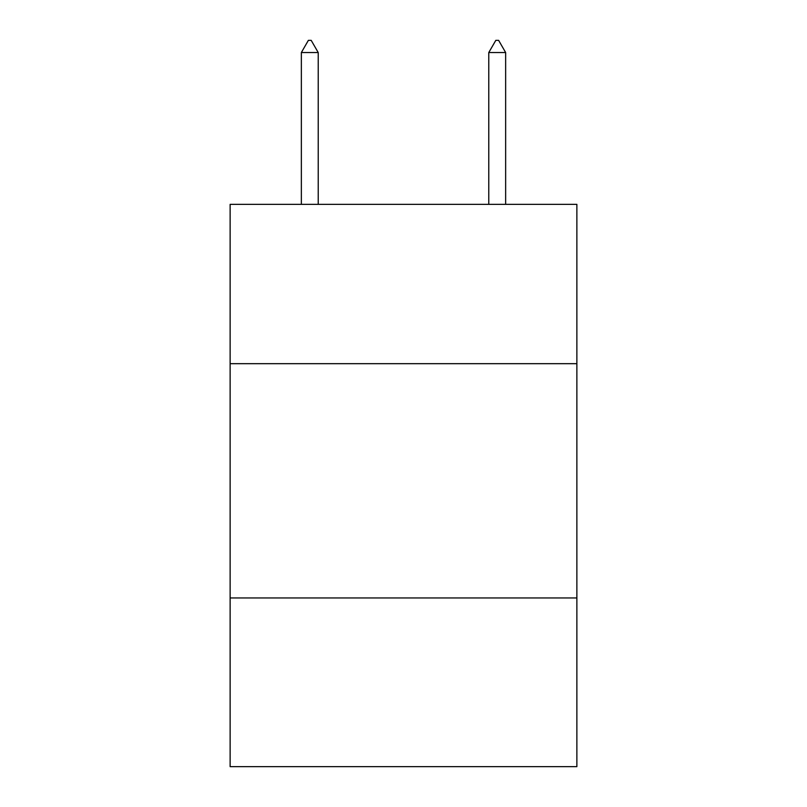<?xml version="1.0" encoding="UTF-8"?>
<svg xmlns="http://www.w3.org/2000/svg" width="807" height="807" viewBox="0 0 807 807"><rect width="100%" height="100%" fill="white"/><g stroke="black" fill="none" stroke-linecap="round" stroke-linejoin="round"><path stroke-width="1.21" d="M576.874 363.675L576.874 204.353L230.126 204.353L230.126 363.675L576.874 363.675L576.874 766.65L230.126 766.65L230.126 363.675M576.874 597.957L230.126 597.957M318.22 52.536L311.189 40.35L308.375 40.35L301.354 52.536L318.22 52.536L318.22 204.353M301.354 52.536L301.354 204.353M495.811 40.35L498.625 40.35L505.646 52.536L488.78 52.536L495.811 40.35M505.646 204.353L505.646 52.536M488.78 204.353L488.78 52.536"/></g></svg>
